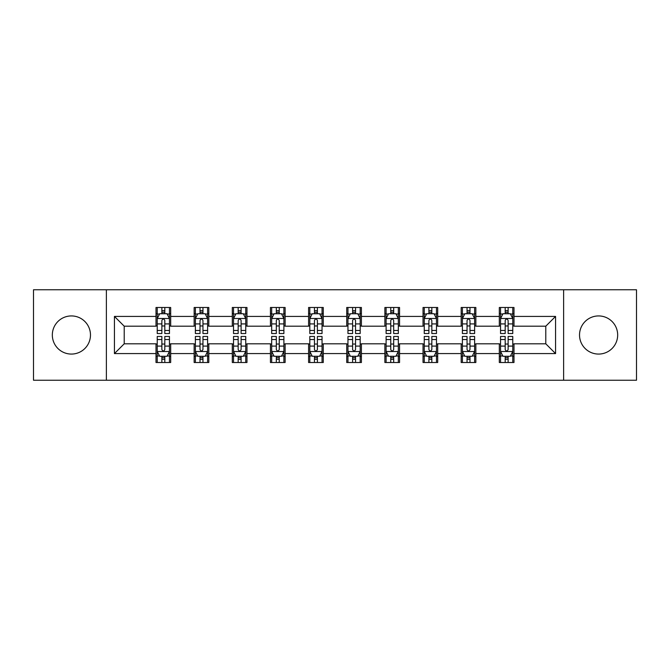 <?xml version="1.0" encoding="UTF-8"?>
<svg xmlns="http://www.w3.org/2000/svg" width="670" height="670" viewBox="0 0 670 670"><rect width="100%" height="100%" fill="white"/><g stroke="black" fill="none" stroke-linecap="round" stroke-linejoin="round"><path stroke-width="1" d="M598.595 315.93A19.07 19.07 0 0 0 579.525 335A19.07 19.07 0 0 0 598.595 354.07A19.07 19.07 0 0 0 617.673 335A19.07 19.07 0 0 0 598.595 315.93M71.405 315.93A19.07 19.07 0 0 0 52.327 335A19.07 19.07 0 0 0 71.405 354.07A19.07 19.07 0 0 0 90.475 335A19.07 19.07 0 0 0 71.405 315.93M563.629 380.233L636.5 380.233L636.5 289.767L563.629 289.767L563.629 380.233L106.371 380.233L106.371 289.767L33.5 289.767L33.5 380.233L106.371 380.233M563.629 289.767L106.371 289.767M513.99 316.416L513.99 307.488L499.318 307.488L499.318 316.416L475.851 316.416L475.851 307.488L461.178 307.488L461.178 316.416L437.703 316.416L437.703 307.488L423.03 307.488L423.03 316.416L399.555 316.416L399.555 307.488L384.882 307.488L384.882 316.416L361.406 316.416L361.406 307.488L346.733 307.488L346.733 316.416L323.267 316.416L323.267 307.488L308.594 307.488L308.594 316.416L285.118 316.416L285.118 307.488L270.446 307.488L270.446 316.416L246.97 316.416L246.97 307.488L232.297 307.488L232.297 316.416L208.822 316.416L208.822 307.488L194.149 307.488L194.149 316.416L170.683 316.416L170.683 307.488L156.01 307.488L156.01 316.416L114.436 316.416L114.436 353.584L124.218 343.802L156.01 343.802L156.01 362.512L170.683 362.512L170.683 343.802L194.149 343.802L194.149 362.512L208.822 362.512L208.822 343.802L232.297 343.802L232.297 362.512L246.97 362.512L246.97 343.802L270.446 343.802L270.446 362.512L285.118 362.512L285.118 343.802L308.594 343.802L308.594 362.512L323.267 362.512L323.267 343.802L346.733 343.802L346.733 362.512L361.406 362.512L361.406 343.802L384.882 343.802L384.882 362.512L399.555 362.512L399.555 343.802L423.03 343.802L423.03 362.512L437.703 362.512L437.703 343.802L461.178 343.802L461.178 362.512L475.851 362.512L475.851 343.802L499.318 343.802L499.318 362.512L513.99 362.512L513.99 343.802L545.782 343.802L545.782 326.198L513.99 326.198L513.99 316.416L555.564 316.416L555.564 353.584L513.99 353.584M499.318 353.584L475.851 353.584M461.178 353.584L437.703 353.584M423.03 353.584L399.555 353.584M384.882 353.584L361.406 353.584M346.733 353.584L323.267 353.584M308.594 353.584L285.118 353.584M270.446 353.584L246.97 353.584M232.297 353.584L208.822 353.584M194.149 353.584L170.683 353.584M156.01 353.584L114.436 353.584M499.318 316.416L499.318 326.198L475.851 326.198L475.851 316.416M461.178 316.416L461.178 326.198L437.703 326.198L437.703 316.416M423.03 316.416L423.03 326.198L399.555 326.198L399.555 316.416M384.882 316.416L384.882 326.198L361.406 326.198L361.406 316.416M346.733 316.416L346.733 326.198L323.267 326.198L323.267 316.416M308.594 316.416L308.594 326.198L285.118 326.198L285.118 316.416M270.446 316.416L270.446 326.198L246.97 326.198L246.97 316.416M232.297 316.416L232.297 326.198L208.822 326.198L208.822 316.416M194.149 316.416L194.149 326.198L170.683 326.198L170.683 316.416M156.01 316.416L156.01 326.198L124.218 326.198L114.436 316.416M124.218 326.198L124.218 343.802M555.564 353.584L545.782 343.802M545.782 326.198L555.564 316.416M156.01 313.602L157.232 313.602M161.872 313.602L164.812 313.602M169.46 313.602L170.683 313.602M156.01 325.955L157.232 325.955M161.872 325.955L164.812 325.955M169.46 325.955L170.683 325.955M156.01 344.045L157.232 344.045M161.872 344.045L164.812 344.045M169.46 344.045L170.683 344.045M156.01 356.398L157.232 356.398M161.872 356.398L164.812 356.398M169.46 356.398L170.683 356.398M194.149 344.045L195.372 344.045M200.02 344.045L202.96 344.045M207.6 344.045L208.822 344.045M194.149 356.398L195.372 356.398M200.02 356.398L202.96 356.398M207.6 356.398L208.822 356.398M194.149 313.602L195.372 313.602M200.02 313.602L202.96 313.602M207.6 313.602L208.822 313.602M194.149 325.955L195.372 325.955M200.02 325.955L202.96 325.955M207.6 325.955L208.822 325.955M232.297 344.045L233.52 344.045M238.168 344.045L241.1 344.045M245.748 344.045L246.97 344.045M232.297 356.398L233.52 356.398M238.168 356.398L241.1 356.398M245.748 356.398L246.97 356.398M232.297 313.602L233.52 313.602M238.168 313.602L241.1 313.602M245.748 313.602L246.97 313.602M232.297 325.955L233.52 325.955M238.168 325.955L241.1 325.955M245.748 325.955L246.97 325.955M270.446 344.045L271.668 344.045M276.316 344.045L279.248 344.045M283.896 344.045L285.118 344.045M270.446 356.398L271.668 356.398M276.316 356.398L279.248 356.398M283.896 356.398L285.118 356.398M270.446 313.602L271.668 313.602M276.316 313.602L279.248 313.602M283.896 313.602L285.118 313.602M270.446 325.955L271.668 325.955M276.316 325.955L279.248 325.955M283.896 325.955L285.118 325.955M308.594 344.045L309.816 344.045M314.456 344.045L317.396 344.045M322.044 344.045L323.267 344.045M308.594 356.398L309.816 356.398M314.456 356.398L317.396 356.398M322.044 356.398L323.267 356.398M308.594 313.602L309.816 313.602M314.456 313.602L317.396 313.602M322.044 313.602L323.267 313.602M308.594 325.955L309.816 325.955M314.456 325.955L317.396 325.955M322.044 325.955L323.267 325.955M346.733 344.045L347.956 344.045M352.604 344.045L355.544 344.045M360.184 344.045L361.406 344.045M346.733 356.398L347.956 356.398M352.604 356.398L355.544 356.398M360.184 356.398L361.406 356.398M346.733 313.602L347.956 313.602M352.604 313.602L355.544 313.602M360.184 313.602L361.406 313.602M346.733 325.955L347.956 325.955M352.604 325.955L355.544 325.955M360.184 325.955L361.406 325.955M384.882 344.045L386.104 344.045M390.752 344.045L393.684 344.045M398.332 344.045L399.555 344.045M384.882 356.398L386.104 356.398M390.752 356.398L393.684 356.398M398.332 356.398L399.555 356.398M384.882 313.602L386.104 313.602M390.752 313.602L393.684 313.602M398.332 313.602L399.555 313.602M384.882 325.955L386.104 325.955M390.752 325.955L393.684 325.955M398.332 325.955L399.555 325.955M423.03 344.045L424.252 344.045M428.901 344.045L431.832 344.045M436.48 344.045L437.703 344.045M423.03 356.398L424.252 356.398M428.901 356.398L431.832 356.398M436.48 356.398L437.703 356.398M423.03 313.602L424.252 313.602M428.901 313.602L431.832 313.602M436.48 313.602L437.703 313.602M423.03 325.955L424.252 325.955M428.901 325.955L431.832 325.955M436.48 325.955L437.703 325.955M461.178 344.045L462.401 344.045M467.04 344.045L469.98 344.045M474.628 344.045L475.851 344.045M461.178 356.398L462.401 356.398M467.04 356.398L469.98 356.398M474.628 356.398L475.851 356.398M461.178 313.602L462.401 313.602M467.04 313.602L469.98 313.602M474.628 313.602L475.851 313.602M461.178 325.955L462.401 325.955M467.04 325.955L469.98 325.955M474.628 325.955L475.851 325.955M499.318 344.045L500.54 344.045M505.188 344.045L508.128 344.045M512.768 344.045L513.99 344.045M499.318 356.398L500.54 356.398M505.188 356.398L508.128 356.398M512.768 356.398L513.99 356.398M499.318 313.602L500.54 313.602M505.188 313.602L508.128 313.602M512.768 313.602L513.99 313.602M499.318 325.955L500.54 325.955M505.188 325.955L508.128 325.955M512.768 325.955L513.99 325.955M164.812 310.671L161.872 310.671M169.46 330.469L164.812 330.469L164.812 333.534L169.46 333.534L169.46 318.618L167.014 313.728L159.678 313.728L157.232 318.618L157.232 333.534L161.872 333.534L161.872 330.469L157.232 330.469M157.232 318.618L157.232 307.488M169.46 318.618L169.46 307.488M161.872 313.728L161.872 307.488M164.812 307.488L164.812 313.728M164.812 330.469L164.812 320.453C163.832 318.568 162.852 318.568 161.872 320.453L161.872 330.469M161.872 359.329L164.812 359.329M157.232 339.531L161.872 339.531L161.872 336.466L157.232 336.466L157.232 351.382L159.678 356.272L167.014 356.272L169.46 351.382L169.46 336.466L164.812 336.466L164.812 339.531L169.46 339.531M169.46 351.382L169.46 362.512M157.232 351.382L157.232 362.512M164.812 356.272L164.812 362.512M161.872 362.512L161.872 356.272M161.872 339.531L161.872 349.547C162.852 351.432 163.832 351.432 164.812 349.547L164.812 339.531M202.96 310.671L200.02 310.671M207.6 330.469L202.96 330.469L202.96 333.534L207.6 333.534L207.6 318.618L205.154 313.728L197.817 313.728L195.372 318.618L195.372 333.534L200.02 333.534L200.02 330.469L195.372 330.469M195.372 318.618L195.372 307.488M207.6 318.618L207.6 307.488M200.02 313.728L200.02 307.488M202.96 307.488L202.96 313.728M202.96 330.469L202.96 320.453C201.98 318.568 201 318.568 200.02 320.453L200.02 330.469M241.1 310.671L238.168 310.671M245.748 330.469L241.1 330.469L241.1 333.534L245.748 333.534L245.748 318.618L243.302 313.728L235.966 313.728L233.52 318.618L233.52 333.534L238.168 333.534L238.168 330.469L233.52 330.469M233.52 318.618L233.52 307.488M245.748 318.618L245.748 307.488M238.168 313.728L238.168 307.488M241.1 307.488L241.1 313.728M241.1 330.469L241.1 320.453C240.128 318.568 239.148 318.568 238.168 320.453L238.168 330.469M200.02 359.329L202.96 359.329M195.372 339.531L200.02 339.531L200.02 336.466L195.372 336.466L195.372 351.382L197.817 356.272L205.154 356.272L207.6 351.382L207.6 336.466L202.96 336.466L202.96 339.531L207.6 339.531M207.6 351.382L207.6 362.512M195.372 351.382L195.372 362.512M202.96 356.272L202.96 362.512M200.02 362.512L200.02 356.272M200.02 339.531L200.02 349.547C201 351.432 201.98 351.432 202.96 349.547L202.96 339.531M238.168 359.329L241.1 359.329M233.52 339.531L238.168 339.531L238.168 336.466L233.52 336.466L233.52 351.382L235.966 356.272L243.302 356.272L245.748 351.382L245.748 336.466L241.1 336.466L241.1 339.531L245.748 339.531M245.748 351.382L245.748 362.512M233.52 351.382L233.52 362.512M241.1 356.272L241.1 362.512M238.168 362.512L238.168 356.272M238.168 339.531L238.168 349.547C239.148 351.432 240.12 351.432 241.1 349.547L241.1 339.531M279.248 310.671L276.316 310.671M283.896 330.469L279.248 330.469L279.248 333.534L283.896 333.534L283.896 318.618L281.45 313.728L274.114 313.728L271.668 318.618L271.668 333.534L276.316 333.534L276.316 330.469L271.668 330.469M271.668 318.618L271.668 307.488M283.896 318.618L283.896 307.488M276.316 313.728L276.316 307.488M279.248 307.488L279.248 313.728M279.248 330.469L279.248 320.453C278.268 318.568 277.296 318.568 276.316 320.453L276.316 330.469M317.396 310.671L314.456 310.671M322.044 330.469L317.396 330.469L317.396 333.534L322.044 333.534L322.044 318.618L319.598 313.728L312.262 313.728L309.816 318.618L309.816 333.534L314.456 333.534L314.456 330.469L309.816 330.469M309.816 318.618L309.816 307.488M322.044 318.618L322.044 307.488M314.456 313.728L314.456 307.488M317.396 307.488L317.396 313.728M317.396 330.469L317.396 320.453C316.416 318.568 315.436 318.568 314.456 320.453L314.456 330.469M355.544 310.671L352.604 310.671M360.184 330.469L355.544 330.469L355.544 333.534L360.184 333.534L360.184 318.618L357.738 313.728L350.402 313.728L347.956 318.618L347.956 333.534L352.604 333.534L352.604 330.469L347.956 330.469M347.956 318.618L347.956 307.488M360.184 318.618L360.184 307.488M352.604 313.728L352.604 307.488M355.544 307.488L355.544 313.728M355.544 330.469L355.544 320.453C354.564 318.568 353.584 318.568 352.604 320.453L352.604 330.469M276.316 359.329L279.248 359.329M271.668 339.531L276.316 339.531L276.316 336.466L271.668 336.466L271.668 351.382L274.114 356.272L281.45 356.272L283.896 351.382L283.896 336.466L279.248 336.466L279.248 339.531L283.896 339.531M283.896 351.382L283.896 362.512M271.668 351.382L271.668 362.512M279.248 356.272L279.248 362.512M276.316 362.512L276.316 356.272M276.316 339.531L276.316 349.547C277.288 351.432 278.268 351.432 279.248 349.547L279.248 339.531M314.456 359.329L317.396 359.329M309.816 339.531L314.456 339.531L314.456 336.466L309.816 336.466L309.816 351.382L312.262 356.272L319.598 356.272L322.044 351.382L322.044 336.466L317.396 336.466L317.396 339.531L322.044 339.531M322.044 351.382L322.044 362.512M309.816 351.382L309.816 362.512M317.396 356.272L317.396 362.512M314.456 362.512L314.456 356.272M314.456 339.531L314.456 349.547C315.436 351.432 316.416 351.432 317.396 349.547L317.396 339.531M352.604 359.329L355.544 359.329M347.956 339.531L352.604 339.531L352.604 336.466L347.956 336.466L347.956 351.382L350.402 356.272L357.738 356.272L360.184 351.382L360.184 336.466L355.544 336.466L355.544 339.531L360.184 339.531M360.184 351.382L360.184 362.512M347.956 351.382L347.956 362.512M355.544 356.272L355.544 362.512M352.604 362.512L352.604 356.272M352.604 339.531L352.604 349.547C353.584 351.432 354.564 351.432 355.544 349.547L355.544 339.531M393.684 310.671L390.752 310.671M398.332 330.469L393.684 330.469L393.684 333.534L398.332 333.534L398.332 318.618L395.886 313.728L388.55 313.728L386.104 318.618L386.104 333.534L390.752 333.534L390.752 330.469L386.104 330.469M386.104 318.618L386.104 307.488M398.332 318.618L398.332 307.488M390.752 313.728L390.752 307.488M393.684 307.488L393.684 313.728M393.684 330.469L393.684 320.453C392.712 318.568 391.732 318.568 390.752 320.453L390.752 330.469M390.752 359.329L393.684 359.329M386.104 339.531L390.752 339.531L390.752 336.466L386.104 336.466L386.104 351.382L388.55 356.272L395.886 356.272L398.332 351.382L398.332 336.466L393.684 336.466L393.684 339.531L398.332 339.531M398.332 351.382L398.332 362.512M386.104 351.382L386.104 362.512M393.684 356.272L393.684 362.512M390.752 362.512L390.752 356.272M390.752 339.531L390.752 349.547C391.732 351.432 392.704 351.432 393.684 349.547L393.684 339.531M431.832 310.671L428.901 310.671M436.48 330.469L431.832 330.469L431.832 333.534L436.48 333.534L436.48 318.618L434.034 313.728L426.698 313.728L424.252 318.618L424.252 333.534L428.901 333.534L428.901 330.469L424.252 330.469M424.252 318.618L424.252 307.488M436.48 318.618L436.48 307.488M428.901 313.728L428.901 307.488M431.832 307.488L431.832 313.728M431.832 330.469L431.832 320.453C430.852 318.568 429.88 318.568 428.901 320.453L428.901 330.469M428.901 359.329L431.832 359.329M424.252 339.531L428.901 339.531L428.901 336.466L424.252 336.466L424.252 351.382L426.698 356.272L434.034 356.272L436.48 351.382L436.48 336.466L431.832 336.466L431.832 339.531L436.48 339.531M436.48 351.382L436.48 362.512M424.252 351.382L424.252 362.512M431.832 356.272L431.832 362.512M428.901 362.512L428.901 356.272M428.901 339.531L428.901 349.547C429.872 351.432 430.852 351.432 431.832 349.547L431.832 339.531M469.98 310.671L467.04 310.671M474.628 330.469L469.98 330.469L469.98 333.534L474.628 333.534L474.628 318.618L472.182 313.728L464.846 313.728L462.401 318.618L462.401 333.534L467.04 333.534L467.04 330.469L462.401 330.469M462.401 318.618L462.401 307.488M474.628 318.618L474.628 307.488M467.04 313.728L467.04 307.488M469.98 307.488L469.98 313.728M469.98 330.469L469.98 320.453C469 318.568 468.02 318.568 467.04 320.453L467.04 330.469M467.04 359.329L469.98 359.329M462.401 339.531L467.04 339.531L467.04 336.466L462.401 336.466L462.401 351.382L464.846 356.272L472.182 356.272L474.628 351.382L474.628 336.466L469.98 336.466L469.98 339.531L474.628 339.531M474.628 351.382L474.628 362.512M462.401 351.382L462.401 362.512M469.98 356.272L469.98 362.512M467.04 362.512L467.04 356.272M467.04 339.531L467.04 349.547C468.02 351.432 469 351.432 469.98 349.547L469.98 339.531M508.128 310.671L505.188 310.671M512.768 330.469L508.128 330.469L508.128 333.534L512.768 333.534L512.768 318.618L510.322 313.728L502.986 313.728L500.54 318.618L500.54 333.534L505.188 333.534L505.188 330.469L500.54 330.469M500.54 318.618L500.54 307.488M512.768 318.618L512.768 307.488M505.188 313.728L505.188 307.488M508.128 307.488L508.128 313.728M508.128 330.469L508.128 320.453C507.148 318.568 506.168 318.568 505.188 320.453L505.188 330.469M505.188 359.329L508.128 359.329M500.54 339.531L505.188 339.531L505.188 336.466L500.54 336.466L500.54 351.382L502.986 356.272L510.322 356.272L512.768 351.382L512.768 336.466L508.128 336.466L508.128 339.531L512.768 339.531M512.768 351.382L512.768 362.512M500.54 351.382L500.54 362.512M508.128 356.272L508.128 362.512M505.188 362.512L505.188 356.272M505.188 339.531L505.188 349.547C506.168 351.432 507.148 351.432 508.128 349.547L508.128 339.531M169.393 318.493L157.291 318.493M157.232 314.021L159.527 314.021M167.157 314.021L169.46 314.021M161.872 323.911L157.232 323.911M169.46 323.911L164.812 323.911M164.812 312.228L161.872 312.228M157.291 351.507L169.393 351.507M169.46 355.979L167.157 355.979M159.527 355.979L157.232 355.979M164.812 346.089L169.46 346.089M157.232 346.089L161.872 346.089M161.872 357.772L164.812 357.772M207.541 318.493L195.439 318.493M195.372 314.021L197.675 314.021M205.305 314.021L207.6 314.021M200.02 323.911L195.372 323.911M207.6 323.911L202.96 323.911M202.96 312.228L200.02 312.228M245.689 318.493L233.587 318.493M233.52 314.021L235.823 314.021M243.453 314.021L245.748 314.021M238.168 323.911L233.52 323.911M245.748 323.911L241.1 323.911M241.1 312.228L238.168 312.228M195.439 351.507L207.541 351.507M207.6 355.979L205.305 355.979M197.675 355.979L195.372 355.979M202.96 346.089L207.6 346.089M195.372 346.089L200.02 346.089M200.02 357.772L202.96 357.772M233.587 351.507L245.689 351.507M245.748 355.979L243.453 355.979M235.823 355.979L233.52 355.979M241.1 346.089L245.748 346.089M233.52 346.089L238.168 346.089M238.168 357.772L241.1 357.772M283.837 318.493L271.727 318.493M271.668 314.021L273.963 314.021M281.593 314.021L283.896 314.021M276.316 323.911L271.668 323.911M283.896 323.911L279.248 323.911M279.248 312.228L276.316 312.228M321.977 318.493L309.875 318.493M309.816 314.021L312.111 314.021M319.741 314.021L322.044 314.021M314.456 323.911L309.816 323.911M322.044 323.911L317.396 323.911M317.396 312.228L314.456 312.228M360.125 318.493L348.023 318.493M347.956 314.021L350.259 314.021M357.889 314.021L360.184 314.021M352.604 323.911L347.956 323.911M360.184 323.911L355.544 323.911M355.544 312.228L352.604 312.228M271.727 351.507L283.837 351.507M283.896 355.979L281.593 355.979M273.963 355.979L271.668 355.979M279.248 346.089L283.896 346.089M271.668 346.089L276.316 346.089M276.316 357.772L279.248 357.772M309.875 351.507L321.977 351.507M322.044 355.979L319.741 355.979M312.111 355.979L309.816 355.979M317.396 346.089L322.044 346.089M309.816 346.089L314.456 346.089M314.456 357.772L317.396 357.772M348.023 351.507L360.125 351.507M360.184 355.979L357.889 355.979M350.259 355.979L347.956 355.979M355.544 346.089L360.184 346.089M347.956 346.089L352.604 346.089M352.604 357.772L355.544 357.772M398.273 318.493L386.163 318.493M386.104 314.021L388.407 314.021M396.037 314.021L398.332 314.021M390.752 323.911L386.104 323.911M398.332 323.911L393.684 323.911M393.684 312.228L390.752 312.228M386.163 351.507L398.273 351.507M398.332 355.979L396.037 355.979M388.407 355.979L386.104 355.979M393.684 346.089L398.332 346.089M386.104 346.089L390.752 346.089M390.752 357.772L393.684 357.772M436.413 318.493L424.311 318.493M424.252 314.021L426.547 314.021M434.177 314.021L436.48 314.021M428.901 323.911L424.252 323.911M436.48 323.911L431.832 323.911M431.832 312.228L428.901 312.228M424.311 351.507L436.413 351.507M436.48 355.979L434.177 355.979M426.547 355.979L424.252 355.979M431.832 346.089L436.48 346.089M424.252 346.089L428.901 346.089M428.901 357.772L431.832 357.772M474.561 318.493L462.459 318.493M462.401 314.021L464.695 314.021M472.325 314.021L474.628 314.021M467.04 323.911L462.401 323.911M474.628 323.911L469.98 323.911M469.98 312.228L467.04 312.228M462.459 351.507L474.561 351.507M474.628 355.979L472.325 355.979M464.695 355.979L462.401 355.979M469.98 346.089L474.628 346.089M462.401 346.089L467.04 346.089M467.04 357.772L469.98 357.772M512.709 318.493L500.607 318.493M500.54 314.021L502.843 314.021M510.473 314.021L512.768 314.021M505.188 323.911L500.54 323.911M512.768 323.911L508.128 323.911M508.128 312.228L505.188 312.228M500.607 351.507L512.709 351.507M512.768 355.979L510.473 355.979M502.843 355.979L500.54 355.979M508.128 346.089L512.768 346.089M500.54 346.089L505.188 346.089M505.188 357.772L508.128 357.772"/></g></svg>

